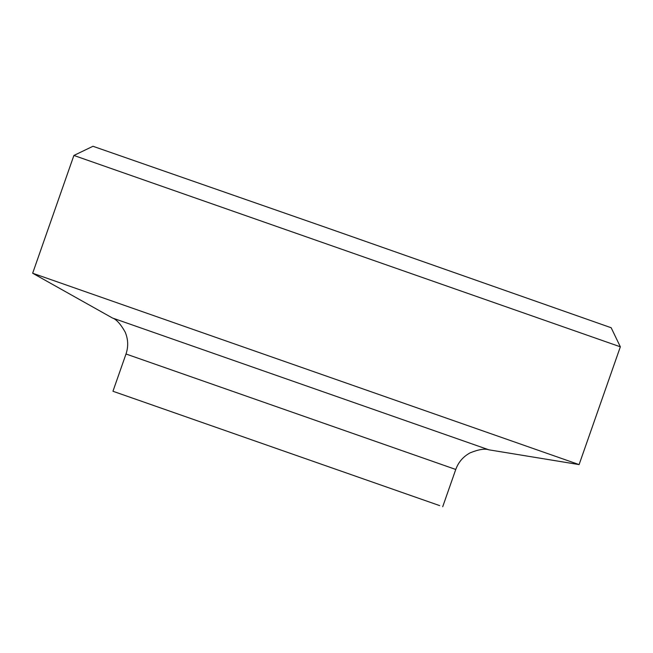 <?xml version="1.0" encoding="UTF-8"?>
<svg xmlns="http://www.w3.org/2000/svg" width="653" height="653" viewBox="0 0 653 653"><rect width="100%" height="100%" fill="white"/><g stroke="black" fill="none" stroke-linecap="round" stroke-linejoin="round"><path stroke-width="0.98" d="M620.35 346.816L611.167 327.741L327.528 228.028L92.971 146.272L73.895 155.455L620.35 346.816L579.105 464.593L32.658 273.232L73.895 155.455M421.201 499.153L131.8 397.848L421.201 499.153M439.698 505.626L112.953 391.253L439.698 505.626M112.398 317.978C116.373 319.35 120.617 324.027 125.139 332.01C128.217 339.282 128.502 346.612 126.005 353.991L455.761 469.466C458.414 462.144 463.206 456.602 470.152 452.831C478.665 449.411 484.901 448.407 488.86 449.811L112.398 317.978L32.658 273.232M488.86 449.811L579.097 464.593M126.005 353.991L112.953 391.253M455.761 469.466L442.71 506.728"/></g></svg>
